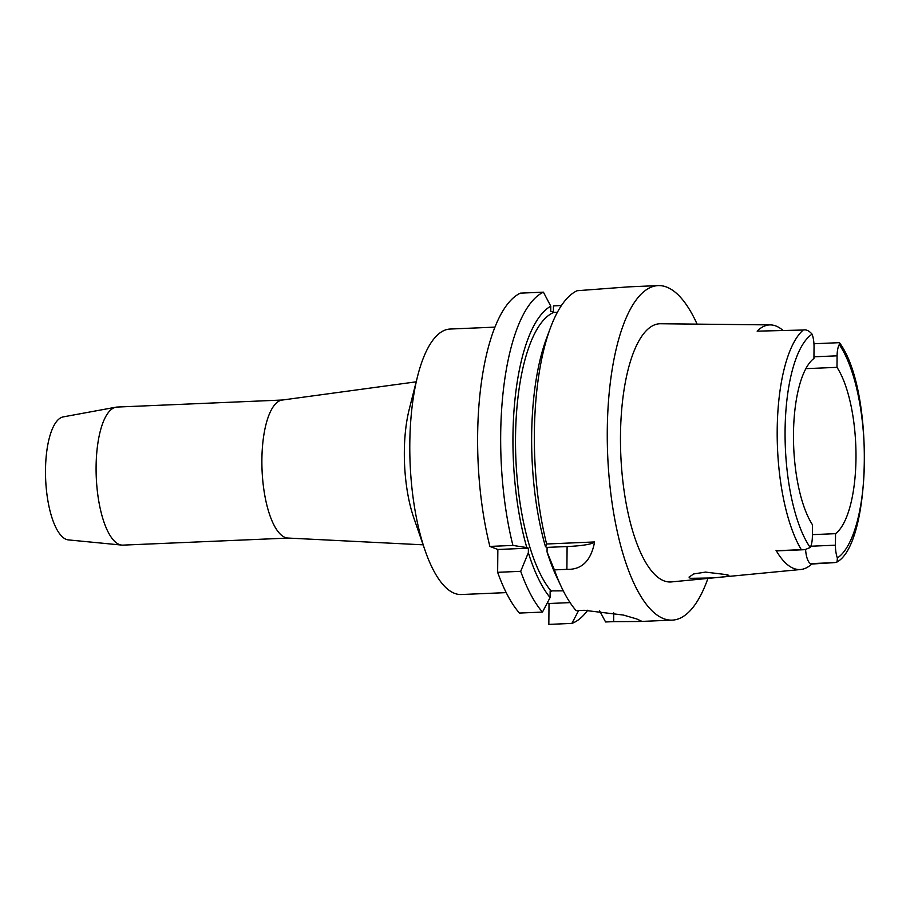 <?xml version="1.0" encoding="UTF-8"?>
<svg xmlns="http://www.w3.org/2000/svg" width="910" height="910" viewBox="0 0 910 910"><rect width="100%" height="100%" fill="white"/><g stroke="black" fill="none" stroke-linecap="round" stroke-linejoin="round"><path stroke-width="1.36" d="M783.089 330.501A123.373 42.395 -92.4 0 0 770.395 324.904A123.373 42.395 -92.4 0 0 757.143 331.149L803.257 330.023C806.146 329.329 809.092 330.705 812.084 334.163A15.311 5.255 -92.4 0 1 814.04 346.949L813.938 358.46A90.352 31.054 87.6 0 0 793.486 434.024A90.352 31.054 87.6 0 0 812.482 524.786L812.38 536.297A15.311 5.255 -92.4 0 1 810.218 547.501L804.929 549.674L777.038 550.698A15.311 5.255 87.6 0 0 777.822 550.834L804.929 549.674M812.403 534.648L835.539 533.658A90.352 31.054 87.6 0 0 855.98 458.094A90.352 31.054 87.6 0 0 836.984 367.344L837.086 355.821A15.311 5.255 -92.4 0 1 839.247 344.617L839.634 342.911L838.918 342.683L813.949 343.752M805.6 549.629A15.311 5.255 87.6 0 0 810.673 563.654L811.697 564.041A122.315 42.031 -92.4 0 1 800.789 569.489A122.315 42.031 -92.4 0 1 776.025 550.3M835.539 533.658L835.437 545.181A15.311 5.255 -92.4 0 0 837.382 557.966L837.086 561.971L834.834 562.585L810.673 563.654M770.395 324.904L660.489 323.744A129.22 44.408 87.6 0 0 620.484 435.651A129.22 44.408 87.6 0 0 671.489 581.911L800.789 569.489M811.697 564.041L833.344 562.687M727.659 574.767L705.478 572.106L693.738 573.948L689.018 577.111L690.246 578.328L712.462 577.964L724.235 576.792L728.887 575.609L727.659 574.767M805.828 368.664L836.984 367.344M707.934 578.407A167.406 57.535 -92.4 0 1 672.297 620.119A167.406 57.535 -92.4 0 1 607.277 430.566A167.406 57.535 -92.4 0 1 658.044 285.603A167.406 57.535 -92.4 0 1 697.106 324.142M550.311 328.157L546.284 339.032A153.574 52.78 87.6 0 0 531.656 435.833A153.574 52.78 87.6 0 0 545.511 546.774L547.092 547.388L547.047 551.904A153.574 52.78 87.6 0 0 556.408 576.394L561.345 586.882A167.406 57.535 87.6 0 1 554.383 569.887L566.896 569.353C581.82 569.853 591.056 560.719 594.594 541.95L546.614 543.998A167.406 57.535 87.6 0 1 534.363 433.672A167.406 57.535 87.6 0 1 550.311 328.157A167.406 57.535 87.6 0 1 577.099 290.722L628.708 286.855L658.044 285.603M561.345 586.882A167.406 57.535 87.6 0 0 576.155 610.655L584.243 610.303L623.361 615.046L636.682 618.937L641.425 621.132L639.912 621.496L613.659 621.632L613.738 612.885M599.622 610.792L605.571 621.974L613.659 621.632M545.511 546.774L546.614 543.998M594.594 541.95A42.52 5.904 0.5 0 1 567.101 546.535L547.092 547.388M554.383 569.887L547.047 551.904M570.07 602.613L549.014 603.512L547.32 602.864M563.267 590.84L550.152 590.886L550.084 597.563A153.574 52.78 -92.4 0 1 528.346 552.7L528.391 548.184L526.81 547.581L512.922 545.431L489.876 546.421L497.85 549.481L497.645 572.31A167.406 57.535 87.6 0 0 519.428 613.067L542.474 612.089L550.084 597.563M549.014 603.512L548.832 624.396L571.878 623.407A167.406 57.535 -92.4 0 0 587.735 610.223M553.405 312.266L553.462 305.885L561.424 305.544M512.922 545.431A167.406 57.535 -92.4 0 1 500.682 435.105A167.406 57.535 -92.4 0 1 543.418 292.167L520.372 293.145A167.406 57.535 87.6 0 0 477.625 436.083A167.406 57.535 87.6 0 0 489.876 546.421M497.85 549.481L528.391 548.184M557.398 312.266L553.78 312.414L550.743 311.243L550.789 306.192L543.418 292.167M578.635 610.542L571.878 623.407M553.78 312.414A146.146 50.221 87.6 0 0 515.526 437.619A146.146 50.221 87.6 0 0 551.346 591.352M526.81 547.581A153.574 52.78 -92.4 0 1 512.956 436.629A153.574 52.78 -92.4 0 1 550.789 306.192M542.474 612.089A167.406 57.535 -92.4 0 1 520.702 571.321L528.346 552.7M497.645 572.31L520.702 571.321M494.903 327.134L450.086 329.045A132.86 45.659 87.6 0 0 417.599 376.194A132.86 45.659 87.6 0 0 409.796 444.091A132.86 45.659 87.6 0 0 425.027 550.311A132.86 45.659 87.6 0 0 461.404 594.526L506.222 592.615M417.599 376.194L409.204 409.432A82.776 28.449 87.6 0 0 404.336 451.735A82.776 28.449 -92.4 0 0 413.822 517.915L425.027 550.311M423.127 544.828L287.958 538.049A69.092 23.74 -92.4 0 1 261.887 459.823A69.092 23.74 -92.4 0 1 282.077 400.07L416.177 381.825M282.464 400.013L117.049 407.066A69.092 23.74 87.6 0 0 115.911 407.191A69.092 23.74 87.6 0 0 96.096 466.887A69.092 23.74 87.6 0 0 121.792 545.09A69.092 23.74 87.6 0 0 122.93 545.124L288.345 538.072M115.911 407.191L63.177 416.905A61.63 21.18 87.6 0 0 45.5 470.151A61.63 21.18 87.6 0 0 68.421 539.903L121.792 545.09M810.821 546.227L835.437 545.181M839.247 344.617A114.649 39.403 -92.4 0 1 864.386 461.336A114.649 39.403 -92.4 0 1 837.382 557.966M801.346 549.685A121.019 41.587 -92.4 0 1 777.197 430.168A121.019 41.587 -92.4 0 1 803.257 330.023M837.086 355.821L813.949 356.811M810.218 547.501A114.649 39.403 -92.4 0 1 785.08 430.794A114.649 39.403 -92.4 0 1 812.084 334.163M777.038 550.698L799.708 549.731M566.896 569.353L567.101 546.535M839.634 342.911C874.635 390.526 871.166 543.225 837.086 561.971M639.912 621.496L672.297 620.119"/></g></svg>
